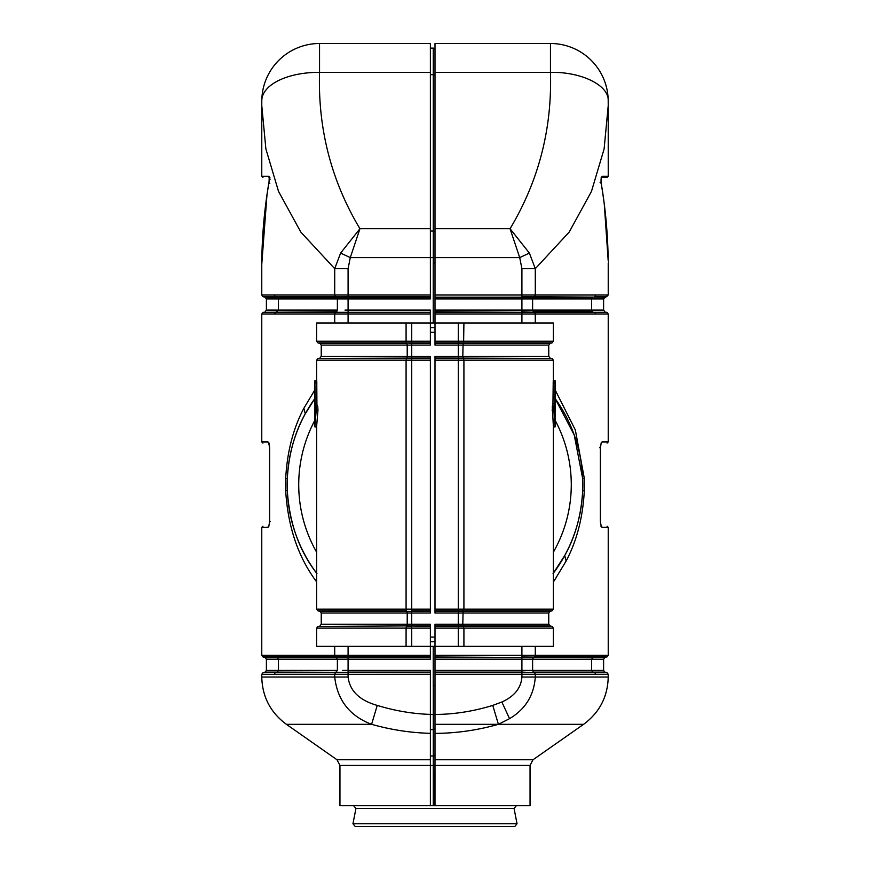 <?xml version="1.0" encoding="UTF-8"?>
<svg xmlns="http://www.w3.org/2000/svg" width="870" height="870" viewBox="0 0 870 870"><rect width="100%" height="100%" fill="white"/><g stroke="black" fill="none" stroke-linecap="round" stroke-linejoin="round"><path stroke-width="1.3" d="M269.341 177.469C260.826 177.469 260.826 177.469 269.341 177.469L269.352 177.491M262.925 177.469L261.772 176.305L268.743 176.305L269.852 177.469L268.841 176.316L269.428 179.72L268.743 183.82C264.262 210.431 261.935 237.184 261.783 264.078L261.772 265.209M269.852 183.244L268.721 183.624C264.252 210.301 261.935 237.118 261.783 264.067L261.783 264.078M270.189 179.176L269.428 179.72L270.189 179.176M269.08 181.449L269.243 177.132L269.907 177.469L268.841 176.316M274.093 295.006L261.772 295.006L263.055 296.681L275.29 296.681L274.093 295.006L334.711 295.006L335.461 296.681L275.29 296.681L277.193 297.225L265.1 297.225L281.597 297.225M261.772 176.305L261.772 105.585L265.883 148.911L278.541 191.443L300.803 232.072L334.711 268.689L340.616 253.072L359.941 228.734L350.284 257.607L340.616 253.072M430.378 43.5L319.54 43.5A57.746 57.746 0 0 0 261.805 100.518L261.805 100.518A57.746 28.873 0.7 0 1 319.54 72.373C317.854 128.836 331.318 180.96 359.941 228.734L430.378 228.734L430.378 43.5L430.378 48.122L433.271 48.122L433.271 74.679A1.729 0.87 0 0 1 435 75.549M348.087 268.689L334.711 268.689L334.711 295.006L348.087 295.006L348.087 268.689L350.284 257.607L430.378 257.607L430.378 228.734M435 805.707L435 765.437L530.047 765.437L530.047 805.707L430.378 805.707L430.378 733.334C410.618 732.823 391.021 729.81 371.588 724.318L377.243 705.407C359.506 700.383 349.783 690.921 348.087 677.023L348.087 674.315L334.711 674.315L334.711 677.023L348.087 677.023M261.772 677.023C262.283 696.794 270.494 712.563 286.393 724.318L371.588 724.318C349.653 715.956 337.364 700.187 334.711 677.023L261.772 677.023L261.772 674.315L334.711 674.315L335.461 672.64L348.087 672.64L348.087 674.315L430.378 674.315L430.378 670.422L342.704 670.422M434.848 805.707L435 761.13M430.378 295.006L348.087 295.006L348.087 298.899L430.378 298.899L430.378 257.607L435 257.607L435 72.373L550.46 72.373C581.715 71.666 609.609 85.619 608.184 101.246M430.378 755.976L433.271 755.976L433.271 729.604L430.378 729.604L430.378 733.334L430.378 674.315M433.271 805.707L433.271 765.437L339.952 765.437L339.952 805.707L430.378 805.707M435 826.5L514.768 826.5L517.041 823.749L352.959 823.749L355.232 826.5L435 826.5M435 49.851A1.729 1.729 0 0 0 433.271 48.122A1.729 1.729 0 0 1 435 49.851M284.599 670.422L278.324 670.422M266.394 659.221L278.389 659.221L277.193 657.546L265.111 657.546L266.394 659.221L266.394 670.422L337.386 670.422L335.461 672.64L275.29 672.64L274.093 674.315M343.53 298.899L337.386 298.899L337.386 310.101L336.647 311.775L263.055 312.319L430.378 312.319L348.087 312.319L348.087 298.899L266.394 298.899L265.111 297.225M278.128 298.899L284.979 298.899M435 685.604L433.227 685.604L433.227 646.345M316.626 341.203L406.083 341.203L406.399 342.867L317.909 342.867L316.626 341.203L316.626 322.977L435 322.977L435 297.225L521.913 297.225L435 297.225M435 672.097L521.913 672.097L521.913 674.315L535.289 674.315L535.289 677.023C533.995 695.315 525.426 709.191 509.548 718.663L498.412 724.318C477.456 730.256 456.315 733.279 435 733.388L435 646.345L553.374 646.345L553.374 628.118L463.917 628.118L463.101 625.9L550.036 625.9L548.752 624.225L548.752 613.024L550.036 611.349L552.091 610.805L435 610.805L435 356.298L462.796 356.298L463.612 358.516L552.091 358.516L553.374 360.191L463.917 360.191L463.612 358.516L435 358.516M433.227 322.977L433.227 262.925L435 262.925M344.846 659.221L337.386 659.221L337.386 670.422M283.054 659.221L269.95 659.221M430.378 297.225L277.193 297.225L278.389 298.899L278.389 310.101L266.394 310.101L266.394 298.899M269.026 310.101L279.585 310.101M430.378 311.775L430.378 310.101L344.988 310.101M261.772 674.315L263.055 672.64L277.193 672.097L265.1 672.097L277.193 672.097L278.389 670.422L278.389 659.221L430.378 659.221L430.378 646.345L435 646.345L435 624.225L458.272 624.225L458.272 613.024L548.752 613.024M321.247 345.096L407.214 345.096L406.899 343.422L319.964 343.422L321.247 345.096L321.247 356.298L407.214 356.298L407.214 345.096L430.378 345.096L430.378 312.319M314.897 398.482L305.272 413.794C294.712 432.499 288.72 454.151 287.296 478.75L287.296 490.571C289.482 523.414 299.367 551.101 316.952 573.635L316.343 572.819A147.824 147.824 0 0 1 314.897 398.482A147.824 147.824 0 0 0 316.626 573.199A147.824 147.824 0 0 1 316.343 572.819M314.897 389.858L303.88 408.247C293.212 428.421 287.154 451.769 285.708 478.282L287.296 478.75M285.708 478.282L285.708 491.039L287.274 490.093M285.708 491.039C287.916 526.448 297.91 556.3 315.69 580.594L316.626 579.05M265.111 657.546L263.055 656.991L261.772 655.327L274.093 655.327L275.29 656.991L277.193 657.546L430.378 657.546M261.772 655.327L261.772 527.394L267.971 527.394L268.743 526.709L269.624 521.619L269.624 447.702L269.08 443.08L267.971 441.927L268.743 442.612L267.971 441.927L261.772 441.927L261.772 313.994L274.093 313.994L278.389 310.101L337.386 310.101M315.69 580.594L316.626 581.867M268.743 526.709L267.971 527.394A1.153 1.109 -90 0 1 268.786 526.274M268.797 526.23C261.011 526.23 261.011 526.23 268.797 526.23M268.873 526.1L269.569 521.619L269.624 447.702L268.71 442.971M267.971 441.927A1.153 1.109 -90 0 0 268.765 443.037M601.203 443.08C608.989 443.08 608.989 443.08 601.203 443.08M601.355 178.056L601.561 177.469L607.075 177.469L608.228 176.305L608.228 105.618L604.117 148.911L591.459 191.443L569.197 232.072L535.289 268.689L521.913 268.689L519.716 257.607L510.059 228.734C538.682 180.949 552.145 128.836 550.46 72.373L550.46 43.5L435 43.5L435 72.373M582.726 490.093L582.704 490.571C581.28 515.16 575.287 536.812 564.728 555.528L553.048 573.635M555.103 398.482A147.824 147.824 0 0 1 564.728 555.528A147.824 147.824 0 0 0 555.103 398.482L574.233 435L582.704 478.75M553.374 579.05L554.31 580.594L553.374 581.867M582.704 490.571L584.292 491.039C582.856 517.541 576.799 540.89 566.12 561.063L554.31 580.594M582.704 478.739L584.292 478.282L584.292 491.039M555.103 389.858L575.342 429.987L584.292 478.282M607.075 443.08L608.228 441.927L602.029 441.927L601.257 442.612L600.376 447.702L600.376 521.619L601.257 526.709L602.029 527.394A1.153 1.109 -90 0 0 601.213 526.274A1.153 1.109 90 0 1 602.029 527.394L600.92 526.23M600.387 447.028L600.441 446.071M601.257 442.612L602.029 441.927A1.153 1.109 90 0 1 601.213 443.047M435 765.437L435 759.76L533.005 759.76L583.607 724.318L498.412 724.318L492.757 705.407C473.41 711.345 454.151 714.357 435 714.466L433.271 714.466L433.271 729.604A1.729 1.414 0 0 0 435 728.179M539.106 298.899L603.606 298.899L608.228 295.006L535.289 295.006L535.289 268.689L529.384 253.072L519.716 257.607L435 257.607L435 296.681M529.384 253.072L510.059 228.734L435 228.734M601.442 177.426A1.153 1.12 -90 0 0 602.29 176.305C601.181 177.023 600.8 179.34 601.159 183.244L601.181 183.048C605.52 208.756 607.858 234.617 608.184 260.598C608.239 263.653 608.239 263.653 608.184 260.619L608.184 260.587M604.269 203.917L608.184 260.598C607.858 234.683 605.509 208.898 601.159 183.244L600.093 182.656M608.228 176.305L602.29 176.305L601.181 177.469L601.192 183.048L601.224 178.578M564.728 555.528A147.824 147.824 0 0 1 553.374 573.199A147.824 147.824 0 0 0 564.728 555.528L566.12 561.063M435 759.76L435 733.388M553.102 403.821L554.832 403.821L554.973 380.723L553.233 380.723L552.918 406.127M553.363 426.235L555.093 426.235L553.777 410.074L554.016 406.127L554.658 406.127L552.265 406.127L553.363 426.235M554.832 403.821L554.658 406.127M553.102 383.028L554.832 383.028L554.973 380.723M435 343.422L435 345.096L458.272 345.096L458.272 322.977L435 322.977L435 343.422L463.101 343.422L463.612 342.867L435 342.867M435 611.349L458.272 611.349L458.272 613.024L435 613.024L435 610.805M411.727 646.345L430.378 646.345L430.378 628.118L411.727 628.118L411.727 626.443L406.399 626.443L406.083 628.118L411.727 628.118L411.727 646.345L406.083 646.345L406.083 628.118L316.626 628.118L317.909 626.443L406.899 625.9L317.909 626.443M316.626 628.118L316.626 646.345L406.083 646.345M458.272 322.977L553.374 322.977L553.374 341.203L552.091 342.867L463.612 342.867L463.917 322.977M430.378 628.118L430.378 624.225L411.727 624.225L411.727 613.024L430.378 613.024L430.378 610.805L411.727 610.805L411.727 358.516L317.909 358.516L430.378 357.972L430.378 356.298L411.727 356.298L411.727 343.422L430.378 343.422M435 641.723L430.378 641.723M430.378 327.599L435 327.599M430.378 357.972L430.378 610.805M316.908 383.028L315.168 383.028L314.897 380.723L315.168 403.821L316.908 403.821L316.767 380.723L315.038 380.723L316.626 380.723L316.626 360.191L406.083 360.191L407.214 356.298L411.727 356.298L411.727 358.516L430.378 358.516M316.908 403.821L317.082 406.127L317.735 406.127L317.082 406.127M315.984 406.127L316.223 410.074L317.974 410.074L317.735 406.127L315.342 406.127L315.168 403.821L315.342 406.127M317.974 410.074L316.637 426.235L314.907 426.235L316.223 410.074M435 383.061L435 385.323M319.54 43.5L319.54 72.373L430.378 72.373M430.378 296.681L335.461 296.681L337.386 298.899M277.193 672.097L430.378 672.64M435 754.551A1.729 1.414 180 0 1 433.271 755.976L433.271 765.437L434.848 765.437M430.378 74.679L433.271 74.679L433.271 231.05L430.378 231.05M430.378 672.097L348.087 672.097L348.087 646.345M430.378 714.4C412.761 713.846 395.045 710.844 377.243 705.407M339.952 765.437L337.005 759.76L430.378 759.76M430.378 714.466L433.271 714.466L433.271 685.604M353.666 805.707L355.939 808.458L514.061 808.458L516.334 805.707M433.271 262.925L433.271 231.05A1.729 0.87 0 0 1 435 231.909M337.386 659.221L335.461 656.991L430.378 656.991M274.093 313.994L334.711 313.994L335.461 312.319L348.087 312.319L348.087 313.994L430.378 313.994M430.378 655.327L334.711 655.327L335.461 656.991L263.055 656.991M347.532 656.991L336.701 656.991M352.567 312.319L337.125 312.319M335.461 312.319L302.238 312.319M316.626 552.178A136.275 136.275 0 0 1 314.897 420.275M334.711 322.977L334.711 313.994L348.087 313.994L348.087 322.977M303.88 408.247L305.272 413.794M274.093 655.327L334.711 655.327L334.711 646.345M269.624 521.619L270.287 521.619L269.624 521.619M521.913 646.345L521.913 656.991L592.807 657.546L594.71 656.991L534.539 656.991L535.289 655.327L595.906 655.327L594.71 656.991L606.945 656.991L608.228 655.327L595.906 655.327M435 655.327L535.289 655.327L535.289 646.345M535.289 322.977L535.289 313.994L595.906 313.994L594.71 312.319L534.539 312.319L535.289 313.994L521.913 313.994L521.913 312.319L534.539 312.319L521.913 311.775L521.913 310.101L532.614 310.101L533.353 311.775L592.807 311.775L591.622 310.101L532.614 310.101L532.614 298.899L521.913 298.899L521.913 310.101L435 310.101M435 656.991L533.353 657.546L532.614 659.221L532.614 670.422L603.606 670.422L604.9 672.097L606.945 672.64L594.71 672.64L595.906 674.315L535.289 674.315L534.539 672.64L594.71 672.64L592.807 672.097L591.622 670.422L591.622 659.221L592.807 657.546L606.945 656.991M602.029 527.394L608.228 527.394L607.075 526.23M600.376 447.702L599.713 447.702L600.376 447.702M435 312.319L521.913 312.319L435 311.775M509.548 718.663L501.881 702.003L492.757 705.407M583.607 724.318C599.506 712.563 607.717 696.794 608.228 677.023L521.913 677.023C521.087 687.996 514.409 696.326 501.881 702.003M435 674.315L521.913 674.315L521.913 677.023M435 659.221L521.913 659.221L521.913 657.546L435 657.546M435 672.64L534.539 672.64L521.913 672.097L521.913 659.221L603.606 659.221L604.9 657.546M435 670.422L532.614 670.422L533.353 672.097L604.9 672.097M594.71 312.319L606.945 312.319L594.71 312.319M603.606 298.899L603.606 310.101L591.622 310.101L591.622 298.899L532.614 298.899L533.353 297.225L521.913 297.225L521.913 298.899L435 298.899M591.622 298.899L592.807 297.225L533.353 297.225L534.539 296.681L521.913 296.681L521.913 295.006L435 295.006M521.913 268.689L521.913 295.006L535.289 295.006L534.539 296.681L604.9 297.225M595.906 295.006L594.71 296.681L606.945 296.681M555.103 420.275A136.275 136.275 0 0 1 553.374 552.178M435 313.994L521.913 313.994L521.913 322.977M498.412 724.318L435 724.318M608.228 441.927L608.228 313.994L595.906 313.994M608.228 677.023L608.228 674.315L595.906 674.315M523.62 298.899L530.809 298.899M552.091 610.805L553.374 609.13L458.272 609.13L458.272 611.349L463.101 611.349L463.917 609.13L463.917 360.191L458.272 360.191L458.272 345.096L548.752 345.096L550.036 343.422L552.091 342.867M435 625.9L458.272 625.9L458.272 624.225L462.796 624.225L463.101 611.349L550.036 611.349M552.026 410.074L553.777 410.074M458.272 646.345L458.272 625.9L463.101 625.9L462.796 624.225L548.752 624.225M550.036 625.9L552.091 626.443L435 626.443M435 609.13L458.272 609.13L458.272 360.191L435 360.191M435 628.118L463.917 628.118L463.917 646.345M552.091 358.516L435 357.972M553.374 341.203L435 341.203M435 332.22L430.378 332.22M435 637.101L430.378 637.101M550.036 343.422L463.101 343.422L462.796 356.298L548.752 356.298L548.752 345.096M430.378 626.443L406.899 625.9L407.214 624.225L411.727 624.225L411.727 625.9L430.378 625.9M319.964 625.9L321.247 624.225L407.214 624.225L407.214 613.024L411.727 613.024L411.727 611.349L430.378 611.349M321.247 613.024L407.214 613.024L406.899 611.349L411.727 611.349L319.964 611.349L321.247 613.024L321.247 624.225M430.378 341.203L411.727 341.203L411.727 322.977M430.378 342.867L411.727 342.867L411.727 341.203L406.083 341.203L406.083 322.977M411.727 342.867L411.727 343.422L406.399 342.867L411.727 342.867M430.378 360.191L406.083 360.191L406.083 609.13L430.378 609.13M406.083 609.13L406.399 610.805L317.909 610.805L316.626 609.13L406.083 609.13M269.406 179.416L269.461 178.546M261.783 264.067L267.014 194.412M269.385 179.546L268.71 183.624M261.772 295.006L261.772 265.23M261.772 105.585L261.805 100.518M263.055 672.64L265.1 672.097M265.1 297.225L263.055 296.681M337.005 759.76L286.393 724.318M355.939 808.458L352.959 823.749M514.061 808.458L517.041 823.749M266.394 670.422L265.111 672.097M265.111 311.775L266.394 310.101M261.772 313.994L263.055 312.319M261.772 527.394L262.925 526.23M261.772 441.927L262.925 443.08M269.559 447.049L269.569 447.691M600.441 522.272L601.29 526.35M601.159 443.167L600.43 447.702L600.43 521.619M608.228 295.006L608.228 262.86M550.46 43.5A57.746 57.746 0 0 1 608.195 100.518L608.228 105.585M530.047 765.437L533.005 759.76M608.228 655.327L608.228 527.394M608.228 313.994L606.945 312.319M606.945 672.64L608.228 674.315M603.606 310.101L604.9 311.775M603.606 659.221L603.606 670.422M553.374 609.13L553.374 426.92L555.093 426.92L555.103 380.723M553.374 380.723L553.374 360.191M552.091 626.443L553.374 628.118M550.036 357.972L548.752 356.298M321.247 356.298L319.964 357.972M319.964 611.349L317.909 610.805M319.964 343.422L317.909 342.867M316.626 360.191L317.909 358.516M316.626 609.13L316.626 426.92L314.907 426.92L314.897 380.723"/></g></svg>
